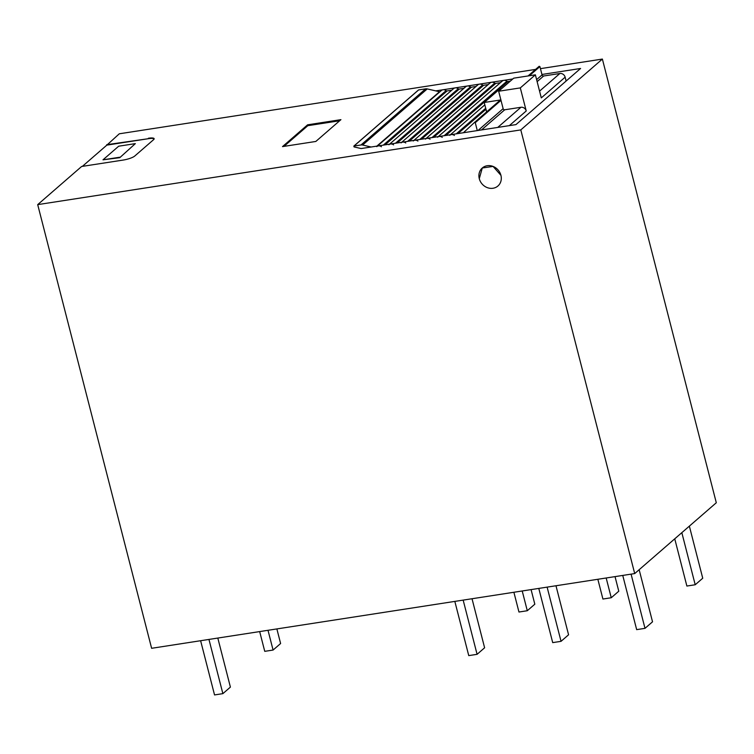 <?xml version="1.0" encoding="UTF-8"?>
<svg xmlns="http://www.w3.org/2000/svg" width="754" height="754" viewBox="0 0 754 754"><rect width="100%" height="100%" fill="white"/><g stroke="black" fill="none" stroke-linecap="round" stroke-linejoin="round"><path stroke-width="1.13" d="M602.38 59.066L716.3 502.748L634.708 573.577L151.62 648.299L37.7 204.626L520.797 129.905L602.38 59.066L540.448 68.652M520.797 129.905L634.708 573.577M479.28 178.67A11.923 10.631 49 0 1 482.287 167.991A11.923 10.631 49 0 1 500.929 175.324A11.923 10.631 49 0 1 497.923 186.002A11.923 10.631 49 0 1 479.28 178.67A11.923 10.631 -131 0 0 497.923 186.002A11.923 10.631 -131 0 0 500.929 175.324L493.078 166.427L482.287 167.991L479.28 178.67M535.604 69.396L119.292 133.797L106.851 145.126L148.491 138.679L106.738 144.693M148.387 138.246A9.171 2.036 165.6 0 1 154.136 138.689A9.171 2.036 165.6 0 1 153.571 139.688L134.749 156.031A9.171 2.036 165.6 0 1 123.279 160.046L81.63 166.483L37.7 204.626M435.765 90.885L512.795 78.972M541.938 74.467L580.58 68.482L515.943 124.608L361.128 148.557L354.05 146.917L353.984 146.059L360.996 144.966L425.642 88.849L418.63 89.933L353.984 146.059M307.604 124.815L282.505 146.606L315.822 141.46L340.921 119.66L307.604 124.815L307.83 125.682L339.658 120.763M283.985 146.38L307.83 125.682M135.343 143.628L119.773 157.68L135.343 143.628L118.689 146.201L102.996 159.82L119.66 157.247M102.996 159.82L119.773 157.68M154.136 138.924A9.171 2.036 -14.4 0 0 148.491 138.679M82.375 166.37L106.851 145.126M276.869 628.93L280.611 643.511L273.08 650.052L264.748 651.343L259.678 631.588M268.009 630.297L273.08 650.052M531.08 589.609L534.822 604.19L527.291 610.731L518.959 612.022L513.889 592.267M522.22 590.976L527.291 610.731M615.038 576.621L618.78 591.211L611.249 597.743L602.917 599.034L597.847 579.279M606.178 577.988L611.249 597.743M689.363 526.132L702.737 578.224L695.207 584.755L686.875 586.046L674.745 538.818M681.833 532.673L695.207 584.755M217.812 638.063L230.404 687.101L222.873 693.642L214.541 694.934L200.621 640.721M208.952 639.43L222.873 693.642M472.023 598.742L484.615 647.78L477.084 654.321L468.752 655.612L454.832 601.4M463.163 600.109L477.084 654.321M555.981 585.754L568.573 634.793L561.042 641.334L552.71 642.625L538.79 588.412M547.121 587.13L561.042 641.334M639.156 569.722L652.53 621.814L645 628.346L636.668 629.637L622.747 575.425M631.079 574.143L645 628.346M498.658 91.243L513.719 78.171L535.378 74.825L520.317 87.898L498.658 91.243L500.995 100.348L475.265 122.685L474.549 122.402L463.408 132.732M566.141 81.027L565.151 77.181L541.297 97.888L535.378 74.825M539.195 66.286L528.054 75.956L539.185 66.286L539.911 66.569L542.051 74.9A1.376 1.225 -131 0 0 543.634 76.003L537.131 81.649M509.346 125.626L526.235 110.961L520.317 87.898M565.151 77.181A4.59 4.09 -131 0 0 559.873 73.496L543.634 76.003M425.642 88.849A4.59 4.09 49 0 1 427.254 88.915L362.608 145.032A4.59 4.09 -131 0 0 360.996 144.966M439.94 91.771A1.376 1.225 49 0 1 439.497 91.752L427.254 88.915M377.443 146.031L441.382 90.518A3.977 3.544 49 0 1 446.076 90.631L383.305 145.126M451.721 90.226L447.131 90.932A1.376 1.225 49 0 1 446.076 90.631M389.601 144.146L453.55 88.633A3.977 3.544 49 0 1 458.234 88.746L395.473 143.241M463.88 88.341L459.29 89.047A1.376 1.225 49 0 1 458.234 88.746M401.759 142.27L465.708 86.757A3.977 3.544 49 0 1 470.402 86.87L407.631 141.366M476.038 86.456L471.457 87.172A1.376 1.225 49 0 1 470.402 86.87M413.918 140.385L477.866 84.872A3.977 3.544 49 0 1 482.56 84.985L419.789 139.481M488.206 84.58L483.616 85.287A1.376 1.225 49 0 1 482.56 84.985M426.085 138.51L490.025 82.997A3.977 3.544 49 0 1 494.718 83.11L431.948 137.596M500.364 82.695L495.774 83.402A1.376 1.225 49 0 1 494.718 83.11M438.244 136.625L502.192 81.112A3.977 3.544 49 0 1 506.876 81.225L444.115 135.72M510.269 81.168L507.932 81.526A1.376 1.225 49 0 1 506.876 81.225M501.099 89.132L499.289 89.415L484.228 102.487L500.468 99.98L474.558 122.393L500.279 100.065M526.235 110.961A4.59 4.09 -131 0 0 520.957 107.275L504.718 109.782A1.376 1.225 -131 0 1 503.135 108.68L500.995 100.348M477.291 130.583L475.265 122.685M454.398 135.466A3.977 3.544 -131 0 0 449.704 135.352M442.24 137.351A3.977 3.544 -131 0 0 437.546 137.228M430.072 139.226A3.977 3.544 -131 0 0 425.388 139.113M417.914 141.111A3.977 3.544 -131 0 0 413.22 140.998M405.756 142.987A3.977 3.544 -131 0 0 401.062 142.874M393.597 144.872A3.977 3.544 -131 0 0 388.904 144.759M381.43 146.747A3.977 3.544 -131 0 0 376.746 146.634M371.119 147.011L362.608 145.032M484.228 102.487L486.641 111.903M542.051 74.9L536.612 79.622M529.317 75.758L539.911 66.569M559.873 73.496L539.562 91.121M520.957 107.275L497.753 127.417M376.868 146.116L439.497 91.752M447.131 90.932L385.011 144.862M459.29 89.047L397.179 142.977M471.457 87.172L409.337 141.102M483.616 85.287L421.495 139.217M495.774 83.402L433.654 137.332M507.932 81.526L445.821 135.456M485.708 108.274L456.274 133.835M485.972 109.273L457.98 133.571M503.135 108.68L478.036 130.47M481.514 129.933L504.718 109.782M418.442 90.018L353.796 146.144M484.831 104.853L450.402 134.749"/></g></svg>
